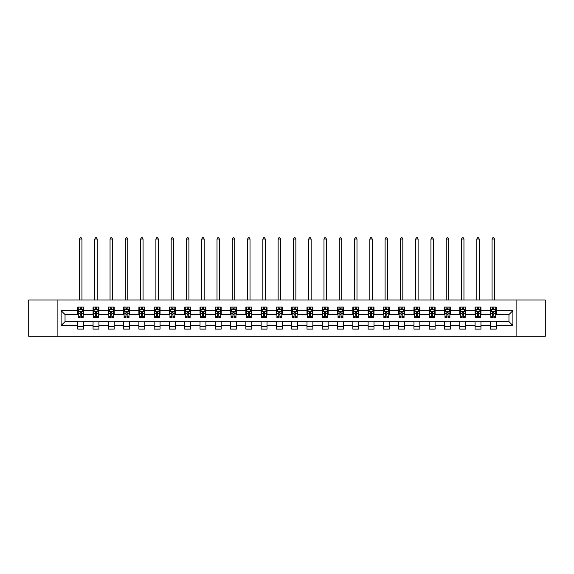 <?xml version="1.0" encoding="UTF-8"?>
<svg xmlns="http://www.w3.org/2000/svg" width="574" height="574" viewBox="0 0 574 574"><rect width="100%" height="100%" fill="white"/><g stroke="black" fill="none" stroke-linecap="round" stroke-linejoin="round"><path stroke-width="0.86" d="M516.112 336.221L545.3 336.221L545.3 299.98L516.112 299.98L516.112 336.221L57.888 336.221L57.888 299.98L28.7 299.98L28.7 336.221L57.888 336.221M516.112 299.98L57.888 299.98M496.223 310.656L496.223 307.083L490.347 307.083L490.347 310.656L480.947 310.656L480.947 307.083L475.071 307.083L475.071 310.656L465.665 310.656L465.665 307.083L459.788 307.083L459.788 310.656L450.382 310.656L450.382 307.083L444.506 307.083L444.506 310.656L435.106 310.656L435.106 307.083L429.23 307.083L429.23 310.656L419.824 310.656L419.824 307.083L413.947 307.083L413.947 310.656L404.541 310.656L404.541 307.083L398.665 307.083L398.665 310.656L389.265 310.656L389.265 307.083L383.382 307.083L383.382 310.656L373.983 310.656L373.983 307.083L368.106 307.083L368.106 310.656L358.7 310.656L358.7 307.083L352.823 307.083L352.823 310.656L343.417 310.656L343.417 307.083L337.541 307.083L337.541 310.656L328.141 310.656L328.141 307.083L322.265 307.083L322.265 310.656L312.859 310.656L312.859 307.083L306.982 307.083L306.982 310.656L297.576 310.656L297.576 307.083L291.7 307.083L291.7 310.656L282.3 310.656L282.3 307.083L276.424 307.083L276.424 310.656L267.018 310.656L267.018 307.083L261.141 307.083L261.141 310.656L251.735 310.656L251.735 307.083L245.859 307.083L245.859 310.656L236.459 310.656L236.459 307.083L230.583 307.083L230.583 310.656L221.177 310.656L221.177 307.083L215.3 307.083L215.3 310.656L205.894 310.656L205.894 307.083L200.017 307.083L200.017 310.656L190.618 310.656L190.618 307.083L184.735 307.083L184.735 310.656L175.335 310.656L175.335 307.083L169.459 307.083L169.459 310.656L160.053 310.656L160.053 307.083L154.176 307.083L154.176 310.656L144.77 310.656L144.77 307.083L138.894 307.083L138.894 310.656L129.494 310.656L129.494 307.083L123.618 307.083L123.618 310.656L114.212 310.656L114.212 307.083L108.335 307.083L108.335 310.656L98.929 310.656L98.929 307.083L93.053 307.083L93.053 310.656L83.653 310.656L83.653 307.083L77.777 307.083L77.777 310.656L61.124 310.656L61.124 325.544L65.041 321.627L77.777 321.627L77.777 329.117L83.653 329.117L83.653 321.627L93.053 321.627L93.053 329.117L98.929 329.117L98.929 321.627L108.335 321.627L108.335 329.117L114.212 329.117L114.212 321.627L123.618 321.627L123.618 329.117L129.494 329.117L129.494 321.627L138.894 321.627L138.894 329.117L144.77 329.117L144.77 321.627L154.176 321.627L154.176 329.117L160.053 329.117L160.053 321.627L169.459 321.627L169.459 329.117L175.335 329.117L175.335 321.627L184.735 321.627L184.735 329.117L190.618 329.117L190.618 321.627L200.017 321.627L200.017 329.117L205.894 329.117L205.894 321.627L215.3 321.627L215.3 329.117L221.177 329.117L221.177 321.627L230.583 321.627L230.583 329.117L236.459 329.117L236.459 321.627L245.859 321.627L245.859 329.117L251.735 329.117L251.735 321.627L261.141 321.627L261.141 329.117L267.018 329.117L267.018 321.627L276.424 321.627L276.424 329.117L282.3 329.117L282.3 321.627L291.7 321.627L291.7 329.117L297.576 329.117L297.576 321.627L306.982 321.627L306.982 329.117L312.859 329.117L312.859 321.627L322.265 321.627L322.265 329.117L328.141 329.117L328.141 321.627L337.541 321.627L337.541 329.117L343.417 329.117L343.417 321.627L352.823 321.627L352.823 329.117L358.7 329.117L358.7 321.627L368.106 321.627L368.106 329.117L373.983 329.117L373.983 321.627L383.382 321.627L383.382 329.117L389.265 329.117L389.265 321.627L398.665 321.627L398.665 329.117L404.541 329.117L404.541 321.627L413.947 321.627L413.947 329.117L419.824 329.117L419.824 321.627L429.23 321.627L429.23 329.117L435.106 329.117L435.106 321.627L444.506 321.627L444.506 329.117L450.382 329.117L450.382 321.627L459.788 321.627L459.788 329.117L465.665 329.117L465.665 321.627L475.071 321.627L475.071 329.117L480.947 329.117L480.947 321.627L490.347 321.627L490.347 329.117L496.223 329.117L496.223 321.627L508.959 321.627L508.959 314.574L496.223 314.574L496.223 310.656L512.876 310.656L512.876 325.544L496.223 325.544M490.347 325.544L480.947 325.544M475.071 325.544L465.665 325.544M459.788 325.544L450.382 325.544M444.506 325.544L435.106 325.544M429.23 325.544L419.824 325.544M413.947 325.544L404.541 325.544M398.665 325.544L389.265 325.544M383.382 325.544L373.983 325.544M368.106 325.544L358.7 325.544M352.823 325.544L343.417 325.544M337.541 325.544L328.141 325.544M322.265 325.544L312.859 325.544M306.982 325.544L297.576 325.544M291.7 325.544L282.3 325.544M276.424 325.544L267.018 325.544M261.141 325.544L251.735 325.544M245.859 325.544L236.459 325.544M230.583 325.544L221.177 325.544M215.3 325.544L205.894 325.544M200.017 325.544L190.618 325.544M184.735 325.544L175.335 325.544M169.459 325.544L160.053 325.544M154.176 325.544L144.77 325.544M138.894 325.544L129.494 325.544M123.618 325.544L114.212 325.544M108.335 325.544L98.929 325.544M93.053 325.544L83.653 325.544M77.777 325.544L61.124 325.544M490.347 310.656L490.347 314.574L480.947 314.574L480.947 310.656M475.071 310.656L475.071 314.574L465.665 314.574L465.665 310.656M459.788 310.656L459.788 314.574L450.382 314.574L450.382 310.656M444.506 310.656L444.506 314.574L435.106 314.574L435.106 310.656M429.23 310.656L429.23 314.574L419.824 314.574L419.824 310.656M413.947 310.656L413.947 314.574L404.541 314.574L404.541 310.656M398.665 310.656L398.665 314.574L389.265 314.574L389.265 310.656M383.382 310.656L383.382 314.574L373.983 314.574L373.983 310.656M368.106 310.656L368.106 314.574L358.7 314.574L358.7 310.656M352.823 310.656L352.823 314.574L343.417 314.574L343.417 310.656M337.541 310.656L337.541 314.574L328.141 314.574L328.141 310.656M322.265 310.656L322.265 314.574L312.859 314.574L312.859 310.656M306.982 310.656L306.982 314.574L297.576 314.574L297.576 310.656M291.7 310.656L291.7 314.574L282.3 314.574L282.3 310.656M276.424 310.656L276.424 314.574L267.018 314.574L267.018 310.656M261.141 310.656L261.141 314.574L251.735 314.574L251.735 310.656M245.859 310.656L245.859 314.574L236.459 314.574L236.459 310.656M230.583 310.656L230.583 314.574L221.177 314.574L221.177 310.656M215.3 310.656L215.3 314.574L205.894 314.574L205.894 310.656M200.017 310.656L200.017 314.574L190.618 314.574L190.618 310.656M184.735 310.656L184.735 314.574L175.335 314.574L175.335 310.656M169.459 310.656L169.459 314.574L160.053 314.574L160.053 310.656M154.176 310.656L154.176 314.574L144.77 314.574L144.77 310.656M138.894 310.656L138.894 314.574L129.494 314.574L129.494 310.656M123.618 310.656L123.618 314.574L114.212 314.574L114.212 310.656M108.335 310.656L108.335 314.574L98.929 314.574L98.929 310.656M93.053 310.656L93.053 314.574L83.653 314.574L83.653 310.656M77.777 310.656L77.777 314.574L65.041 314.574L61.124 310.656M65.041 314.574L65.041 321.627M512.876 325.544L508.959 321.627M508.959 314.574L512.876 310.656M77.777 309.529L78.265 309.529M80.123 309.529L81.3 309.529M83.158 309.529L83.653 309.529M77.777 314.473L78.265 314.473M80.123 314.473L81.3 314.473M83.158 314.473L83.653 314.473M77.777 321.727L83.653 321.727M77.777 326.671L83.653 326.671M93.053 321.727L98.929 321.727M93.053 326.671L98.929 326.671M93.053 309.529L93.548 309.529M95.406 309.529L96.583 309.529M98.441 309.529L98.929 309.529M93.053 314.473L93.548 314.473M95.406 314.473L96.583 314.473M98.441 314.473L98.929 314.473M108.335 321.727L114.212 321.727M108.335 326.671L114.212 326.671M108.335 309.529L108.823 309.529M110.689 309.529L111.858 309.529M113.724 309.529L114.212 309.529M108.335 314.473L108.823 314.473M110.689 314.473L111.858 314.473M113.724 314.473L114.212 314.473M123.618 321.727L129.494 321.727M123.618 326.671L129.494 326.671M123.618 309.529L124.106 309.529M125.964 309.529L127.141 309.529M129.007 309.529L129.494 309.529M123.618 314.473L124.106 314.473M125.964 314.473L127.141 314.473M129.007 314.473L129.494 314.473M138.894 321.727L144.77 321.727M138.894 326.671L144.77 326.671M138.894 309.529L139.389 309.529M141.247 309.529L142.424 309.529M144.282 309.529L144.77 309.529M138.894 314.473L139.389 314.473M141.247 314.473L142.424 314.473M144.282 314.473L144.77 314.473M154.176 321.727L160.053 321.727M154.176 326.671L160.053 326.671M154.176 309.529L154.664 309.529M156.53 309.529L157.707 309.529M159.565 309.529L160.053 309.529M154.176 314.473L154.664 314.473M156.53 314.473L157.707 314.473M159.565 314.473L160.053 314.473M169.459 321.727L175.335 321.727M169.459 326.671L175.335 326.671M169.459 309.529L169.947 309.529M171.805 309.529L172.982 309.529M174.848 309.529L175.335 309.529M169.459 314.473L169.947 314.473M171.805 314.473L172.982 314.473M174.848 314.473L175.335 314.473M184.735 321.727L190.618 321.727M184.735 326.671L190.618 326.671M184.735 309.529L185.23 309.529M187.088 309.529L188.265 309.529M190.123 309.529L190.618 309.529M184.735 314.473L185.23 314.473M187.088 314.473L188.265 314.473M190.123 314.473L190.618 314.473M200.017 321.727L205.894 321.727M200.017 326.671L205.894 326.671M200.017 309.529L200.505 309.529M202.371 309.529L203.548 309.529M205.406 309.529L205.894 309.529M200.017 314.473L200.505 314.473M202.371 314.473L203.548 314.473M205.406 314.473L205.894 314.473M215.3 321.727L221.177 321.727M215.3 326.671L221.177 326.671M215.3 309.529L215.788 309.529M217.646 309.529L218.823 309.529M220.689 309.529L221.177 309.529M215.3 314.473L215.788 314.473M217.646 314.473L218.823 314.473M220.689 314.473L221.177 314.473M230.583 321.727L236.459 321.727M230.583 326.671L236.459 326.671M230.583 309.529L231.071 309.529M232.929 309.529L234.106 309.529M235.964 309.529L236.459 309.529M230.583 314.473L231.071 314.473M232.929 314.473L234.106 314.473M235.964 314.473L236.459 314.473M245.859 321.727L251.735 321.727M245.859 326.671L251.735 326.671M245.859 309.529L246.346 309.529M248.212 309.529L249.389 309.529M251.247 309.529L251.735 309.529M245.859 314.473L246.346 314.473M248.212 314.473L249.389 314.473M251.247 314.473L251.735 314.473M261.141 321.727L267.018 321.727M261.141 326.671L267.018 326.671M261.141 309.529L261.629 309.529M263.495 309.529L264.664 309.529M266.53 309.529L267.018 309.529M261.141 314.473L261.629 314.473M263.495 314.473L264.664 314.473M266.53 314.473L267.018 314.473M276.424 321.727L282.3 321.727M276.424 326.671L282.3 326.671M276.424 309.529L276.912 309.529M278.77 309.529L279.947 309.529M281.805 309.529L282.3 309.529M276.424 314.473L276.912 314.473M278.77 314.473L279.947 314.473M281.805 314.473L282.3 314.473M291.7 321.727L297.576 321.727M291.7 326.671L297.576 326.671M291.7 309.529L292.195 309.529M294.053 309.529L295.23 309.529M297.088 309.529L297.576 309.529M291.7 314.473L292.195 314.473M294.053 314.473L295.23 314.473M297.088 314.473L297.576 314.473M306.982 321.727L312.859 321.727M306.982 326.671L312.859 326.671M306.982 309.529L307.47 309.529M309.336 309.529L310.505 309.529M312.371 309.529L312.859 309.529M306.982 314.473L307.47 314.473M309.336 314.473L310.505 314.473M312.371 314.473L312.859 314.473M322.265 321.727L328.141 321.727M322.265 326.671L328.141 326.671M322.265 309.529L322.753 309.529M324.611 309.529L325.788 309.529M327.654 309.529L328.141 309.529M322.265 314.473L322.753 314.473M324.611 314.473L325.788 314.473M327.654 314.473L328.141 314.473M337.541 321.727L343.417 321.727M337.541 326.671L343.417 326.671M337.541 309.529L338.036 309.529M339.894 309.529L341.071 309.529M342.929 309.529L343.417 309.529M337.541 314.473L338.036 314.473M339.894 314.473L341.071 314.473M342.929 314.473L343.417 314.473M352.823 321.727L358.7 321.727M352.823 326.671L358.7 326.671M352.823 309.529L353.311 309.529M355.177 309.529L356.354 309.529M358.212 309.529L358.7 309.529M352.823 314.473L353.311 314.473M355.177 314.473L356.354 314.473M358.212 314.473L358.7 314.473M368.106 321.727L373.983 321.727M368.106 326.671L373.983 326.671M368.106 309.529L368.594 309.529M370.452 309.529L371.629 309.529M373.495 309.529L373.983 309.529M368.106 314.473L368.594 314.473M370.452 314.473L371.629 314.473M373.495 314.473L373.983 314.473M383.382 321.727L389.265 321.727M383.382 326.671L389.265 326.671M383.382 309.529L383.877 309.529M385.735 309.529L386.912 309.529M388.77 309.529L389.265 309.529M383.382 314.473L383.877 314.473M385.735 314.473L386.912 314.473M388.77 314.473L389.265 314.473M398.665 321.727L404.541 321.727M398.665 326.671L404.541 326.671M398.665 309.529L399.152 309.529M401.018 309.529L402.195 309.529M404.053 309.529L404.541 309.529M398.665 314.473L399.152 314.473M401.018 314.473L402.195 314.473M404.053 314.473L404.541 314.473M413.947 321.727L419.824 321.727M413.947 326.671L419.824 326.671M413.947 309.529L414.435 309.529M416.294 309.529L417.47 309.529M419.336 309.529L419.824 309.529M413.947 314.473L414.435 314.473M416.294 314.473L417.47 314.473M419.336 314.473L419.824 314.473M429.23 321.727L435.106 321.727M429.23 326.671L435.106 326.671M429.23 309.529L429.718 309.529M431.576 309.529L432.753 309.529M434.611 309.529L435.106 309.529M429.23 314.473L429.718 314.473M431.576 314.473L432.753 314.473M434.611 314.473L435.106 314.473M444.506 321.727L450.382 321.727M444.506 326.671L450.382 326.671M444.506 309.529L444.994 309.529M446.859 309.529L448.036 309.529M449.894 309.529L450.382 309.529M444.506 314.473L444.994 314.473M446.859 314.473L448.036 314.473M449.894 314.473L450.382 314.473M459.788 321.727L465.665 321.727M459.788 326.671L465.665 326.671M459.788 309.529L460.276 309.529M462.142 309.529L463.311 309.529M465.177 309.529L465.665 309.529M459.788 314.473L460.276 314.473M462.142 314.473L463.311 314.473M465.177 314.473L465.665 314.473M475.071 321.727L480.947 321.727M475.071 326.671L480.947 326.671M475.071 309.529L475.559 309.529M477.417 309.529L478.594 309.529M480.452 309.529L480.947 309.529M475.071 314.473L475.559 314.473M477.417 314.473L478.594 314.473M480.452 314.473L480.947 314.473M490.347 321.727L496.223 321.727M490.347 326.671L496.223 326.671M490.347 309.529L490.842 309.529M492.7 309.529L493.877 309.529M495.735 309.529L496.223 309.529M490.347 314.473L490.842 314.473M492.7 314.473L493.877 314.473M495.735 314.473L496.223 314.473M81.3 308.353L80.123 308.353M83.158 316.281L81.3 316.281L81.3 317.515L83.158 317.515L83.158 311.538L82.182 309.58L79.241 309.58L78.265 311.538L78.265 317.515L80.123 317.515L80.123 316.281L78.265 316.281M78.265 311.538L78.265 307.083M83.158 311.538L83.158 307.083M80.123 309.58L80.123 307.083M81.3 307.083L81.3 309.58M81.3 316.281L81.3 312.27L80.123 312.27L80.123 316.281M81.939 299.98L81.939 239.049L79.485 239.049L79.485 299.98M79.485 239.049L80.224 237.779L81.199 237.779L81.939 239.049M96.583 308.353L95.406 308.353M98.441 316.281L96.583 316.281L96.583 317.515L98.441 317.515L98.441 311.538L97.465 309.58L94.523 309.58L93.548 311.538L93.548 317.515L95.406 317.515L95.406 316.281L93.548 316.281M93.548 311.538L93.548 307.083M98.441 311.538L98.441 307.083M95.406 309.58L95.406 307.083M96.583 307.083L96.583 309.58M96.583 316.281L96.583 312.27L95.406 312.27L95.406 316.281M97.214 299.98L97.214 239.049L94.767 239.049L94.767 299.98M94.767 239.049L95.506 237.779L96.482 237.779L97.214 239.049M111.858 308.353L110.689 308.353M113.724 316.281L111.858 316.281L111.858 317.515L113.724 317.515L113.724 311.538L112.741 309.58L109.806 309.58L108.823 311.538L108.823 317.515L110.689 317.515L110.689 316.281L108.823 316.281M108.823 311.538L108.823 307.083M113.724 311.538L113.724 307.083M110.689 309.58L110.689 307.083M111.858 307.083L111.858 309.58M111.858 316.281L111.858 312.27L110.689 312.27L110.689 316.281M112.497 299.98L112.497 239.049L110.05 239.049L110.05 299.98M110.05 239.049L110.782 237.779L111.765 237.779L112.497 239.049M127.141 308.353L125.964 308.353M129.007 316.281L127.141 316.281L127.141 317.515L129.007 317.515L129.007 311.538L128.024 309.58L125.082 309.58L124.106 311.538L124.106 317.515L125.964 317.515L125.964 316.281L124.106 316.281M124.106 311.538L124.106 307.083M129.007 311.538L129.007 307.083M125.964 309.58L125.964 307.083M127.141 307.083L127.141 309.58M127.141 316.281L127.141 312.27L125.964 312.27L125.964 316.281M127.78 299.98L127.78 239.049L125.333 239.049L125.333 299.98M125.333 239.049L126.065 237.779L127.041 237.779L127.78 239.049M142.424 308.353L141.247 308.353M144.282 316.281L142.424 316.281L142.424 317.515L144.282 317.515L144.282 311.538L143.306 309.58L140.365 309.58L139.389 311.538L139.389 317.515L141.247 317.515L141.247 316.281L139.389 316.281M139.389 311.538L139.389 307.083M144.282 311.538L144.282 307.083M141.247 309.58L141.247 307.083M142.424 307.083L142.424 309.58M142.424 316.281L142.424 312.27L141.247 312.27L141.247 316.281M143.062 299.98L143.062 239.049L140.608 239.049L140.608 299.98M140.608 239.049L141.347 237.779L142.323 237.779L143.062 239.049M157.707 308.353L156.53 308.353M159.565 316.281L157.707 316.281L157.707 317.515L159.565 317.515L159.565 311.538L158.582 309.58L155.647 309.58L154.664 311.538L154.664 317.515L156.53 317.515L156.53 316.281L154.664 316.281M154.664 311.538L154.664 307.083M159.565 311.538L159.565 307.083M156.53 309.58L156.53 307.083M157.707 307.083L157.707 309.58M157.707 316.281L157.707 312.27L156.53 312.27L156.53 316.281M158.338 299.98L158.338 239.049L155.891 239.049L155.891 299.98M155.891 239.049L156.623 237.779L157.606 237.779L158.338 239.049M172.982 308.353L171.805 308.353M174.848 316.281L172.982 316.281L172.982 317.515L174.848 317.515L174.848 311.538L173.865 309.58L170.93 309.58L169.947 311.538L169.947 317.515L171.805 317.515L171.805 316.281L169.947 316.281M169.947 311.538L169.947 307.083M174.848 311.538L174.848 307.083M171.805 309.58L171.805 307.083M172.982 307.083L172.982 309.58M172.982 316.281L172.982 312.27L171.805 312.27L171.805 316.281M173.621 299.98L173.621 239.049L171.174 239.049L171.174 299.98M171.174 239.049L171.906 237.779L172.889 237.779L173.621 239.049M188.265 308.353L187.088 308.353M190.123 316.281L188.265 316.281L188.265 317.515L190.123 317.515L190.123 311.538L189.147 309.58L186.206 309.58L185.23 311.538L185.23 317.515L187.088 317.515L187.088 316.281L185.23 316.281M185.23 311.538L185.23 307.083M190.123 311.538L190.123 307.083M187.088 309.58L187.088 307.083M188.265 307.083L188.265 309.58M188.265 316.281L188.265 312.27L187.088 312.27L187.088 316.281M188.903 299.98L188.903 239.049L186.45 239.049L186.45 299.98M186.45 239.049L187.189 237.779L188.164 237.779L188.903 239.049M203.548 308.353L202.371 308.353M205.406 316.281L203.548 316.281L203.548 317.515L205.406 317.515L205.406 311.538L204.423 309.58L201.488 309.58L200.505 311.538L200.505 317.515L202.371 317.515L202.371 316.281L200.505 316.281M200.505 311.538L200.505 307.083M205.406 311.538L205.406 307.083M202.371 309.58L202.371 307.083M203.548 307.083L203.548 309.58M203.548 316.281L203.548 312.27L202.371 312.27L202.371 316.281M204.179 299.98L204.179 239.049L201.732 239.049L201.732 299.98M201.732 239.049L202.464 237.779L203.447 237.779L204.179 239.049M218.823 308.353L217.646 308.353M220.689 316.281L218.823 316.281L218.823 317.515L220.689 317.515L220.689 311.538L219.706 309.58L216.771 309.58L215.788 311.538L215.788 317.515L217.646 317.515L217.646 316.281L215.788 316.281M215.788 311.538L215.788 307.083M220.689 311.538L220.689 307.083M217.646 309.58L217.646 307.083M218.823 307.083L218.823 309.58M218.823 316.281L218.823 312.27L217.646 312.27L217.646 316.281M219.462 299.98L219.462 239.049L217.015 239.049L217.015 299.98M217.015 239.049L217.747 237.779L218.73 237.779L219.462 239.049M234.106 308.353L232.929 308.353M235.964 316.281L234.106 316.281L234.106 317.515L235.964 317.515L235.964 311.538L234.988 309.58L232.047 309.58L231.071 311.538L231.071 317.515L232.929 317.515L232.929 316.281L231.071 316.281M231.071 311.538L231.071 307.083M235.964 311.538L235.964 307.083M232.929 309.58L232.929 307.083M234.106 307.083L234.106 309.58M234.106 316.281L234.106 312.27L232.929 312.27L232.929 316.281M234.744 299.98L234.744 239.049L232.291 239.049L232.291 299.98M232.291 239.049L233.03 237.779L234.005 237.779L234.744 239.049M249.389 308.353L248.212 308.353M251.247 316.281L249.389 316.281L249.389 317.515L251.247 317.515L251.247 311.538L250.271 309.58L247.329 309.58L246.346 311.538L246.346 317.515L248.212 317.515L248.212 316.281L246.346 316.281M246.346 311.538L246.346 307.083M251.247 311.538L251.247 307.083M248.212 309.58L248.212 307.083M249.389 307.083L249.389 309.58M249.389 316.281L249.389 312.27L248.212 312.27L248.212 316.281M250.02 299.98L250.02 239.049L247.573 239.049L247.573 299.98M247.573 239.049L248.312 237.779L249.288 237.779L250.02 239.049M264.664 308.353L263.495 308.353M266.53 316.281L264.664 316.281L264.664 317.515L266.53 317.515L266.53 311.538L265.547 309.58L262.612 309.58L261.629 311.538L261.629 317.515L263.495 317.515L263.495 316.281L261.629 316.281M261.629 311.538L261.629 307.083M266.53 311.538L266.53 307.083M263.495 309.58L263.495 307.083M264.664 307.083L264.664 309.58M264.664 316.281L264.664 312.27L263.495 312.27L263.495 316.281M265.303 299.98L265.303 239.049L262.856 239.049L262.856 299.98M262.856 239.049L263.588 237.779L264.571 237.779L265.303 239.049M279.947 308.353L278.77 308.353M281.805 316.281L279.947 316.281L279.947 317.515L281.805 317.515L281.805 311.538L280.829 309.58L277.888 309.58L276.912 311.538L276.912 317.515L278.77 317.515L278.77 316.281L276.912 316.281M276.912 311.538L276.912 307.083M281.805 311.538L281.805 307.083M278.77 309.58L278.77 307.083M279.947 307.083L279.947 309.58M279.947 316.281L279.947 312.27L278.77 312.27L278.77 316.281M280.586 299.98L280.586 239.049L278.139 239.049L278.139 299.98M278.139 239.049L278.871 237.779L279.847 237.779L280.586 239.049M295.23 308.353L294.053 308.353M297.088 316.281L295.23 316.281L295.23 317.515L297.088 317.515L297.088 311.538L296.112 309.58L293.171 309.58L292.195 311.538L292.195 317.515L294.053 317.515L294.053 316.281L292.195 316.281M292.195 311.538L292.195 307.083M297.088 311.538L297.088 307.083M294.053 309.58L294.053 307.083M295.23 307.083L295.23 309.58M295.23 316.281L295.23 312.27L294.053 312.27L294.053 316.281M295.861 299.98L295.861 239.049L293.414 239.049L293.414 299.98M293.414 239.049L294.153 237.779L295.129 237.779L295.861 239.049M310.505 308.353L309.336 308.353M312.371 316.281L310.505 316.281L310.505 317.515L312.371 317.515L312.371 311.538L311.388 309.58L308.453 309.58L307.47 311.538L307.47 317.515L309.336 317.515L309.336 316.281L307.47 316.281M307.47 311.538L307.47 307.083M312.371 311.538L312.371 307.083M309.336 309.58L309.336 307.083M310.505 307.083L310.505 309.58M310.505 316.281L310.505 312.27L309.336 312.27L309.336 316.281M311.144 299.98L311.144 239.049L308.697 239.049L308.697 299.98M308.697 239.049L309.429 237.779L310.412 237.779L311.144 239.049M325.788 308.353L324.611 308.353M327.654 316.281L325.788 316.281L325.788 317.515L327.654 317.515L327.654 311.538L326.671 309.58L323.729 309.58L322.753 311.538L322.753 317.515L324.611 317.515L324.611 316.281L322.753 316.281M322.753 311.538L322.753 307.083M327.654 311.538L327.654 307.083M324.611 309.58L324.611 307.083M325.788 307.083L325.788 309.58M325.788 316.281L325.788 312.27L324.611 312.27L324.611 316.281M326.427 299.98L326.427 239.049L323.98 239.049L323.98 299.98M323.98 239.049L324.712 237.779L325.688 237.779L326.427 239.049M341.071 308.353L339.894 308.353M342.929 316.281L341.071 316.281L341.071 317.515L342.929 317.515L342.929 311.538L341.953 309.58L339.012 309.58L338.036 311.538L338.036 317.515L339.894 317.515L339.894 316.281L338.036 316.281M338.036 311.538L338.036 307.083M342.929 311.538L342.929 307.083M339.894 309.58L339.894 307.083M341.071 307.083L341.071 309.58M341.071 316.281L341.071 312.27L339.894 312.27L339.894 316.281M341.709 299.98L341.709 239.049L339.256 239.049L339.256 299.98M339.256 239.049L339.995 237.779L340.97 237.779L341.709 239.049M356.354 308.353L355.177 308.353M358.212 316.281L356.354 316.281L356.354 317.515L358.212 317.515L358.212 311.538L357.229 309.58L354.294 309.58L353.311 311.538L353.311 317.515L355.177 317.515L355.177 316.281L353.311 316.281M353.311 311.538L353.311 307.083M358.212 311.538L358.212 307.083M355.177 309.58L355.177 307.083M356.354 307.083L356.354 309.58M356.354 316.281L356.354 312.27L355.177 312.27L355.177 316.281M356.985 299.98L356.985 239.049L354.538 239.049L354.538 299.98M354.538 239.049L355.27 237.779L356.253 237.779L356.985 239.049M371.629 308.353L370.452 308.353M373.495 316.281L371.629 316.281L371.629 317.515L373.495 317.515L373.495 311.538L372.512 309.58L369.577 309.58L368.594 311.538L368.594 317.515L370.452 317.515L370.452 316.281L368.594 316.281M368.594 311.538L368.594 307.083M373.495 311.538L373.495 307.083M370.452 309.58L370.452 307.083M371.629 307.083L371.629 309.58M371.629 316.281L371.629 312.27L370.452 312.27L370.452 316.281M372.268 299.98L372.268 239.049L369.821 239.049L369.821 299.98M369.821 239.049L370.553 237.779L371.536 237.779L372.268 239.049M386.912 308.353L385.735 308.353M388.77 316.281L386.912 316.281L386.912 317.515L388.77 317.515L388.77 311.538L387.794 309.58L384.853 309.58L383.877 311.538L383.877 317.515L385.735 317.515L385.735 316.281L383.877 316.281M383.877 311.538L383.877 307.083M388.77 311.538L388.77 307.083M385.735 309.58L385.735 307.083M386.912 307.083L386.912 309.58M386.912 316.281L386.912 312.27L385.735 312.27L385.735 316.281M387.55 299.98L387.55 239.049L385.097 239.049L385.097 299.98M385.097 239.049L385.836 237.779L386.811 237.779L387.55 239.049M402.195 308.353L401.018 308.353M404.053 316.281L402.195 316.281L402.195 317.515L404.053 317.515L404.053 311.538L403.07 309.58L400.135 309.58L399.152 311.538L399.152 317.515L401.018 317.515L401.018 316.281L399.152 316.281M399.152 311.538L399.152 307.083M404.053 311.538L404.053 307.083M401.018 309.58L401.018 307.083M402.195 307.083L402.195 309.58M402.195 316.281L402.195 312.27L401.018 312.27L401.018 316.281M402.826 299.98L402.826 239.049L400.379 239.049L400.379 299.98M400.379 239.049L401.111 237.779L402.094 237.779L402.826 239.049M417.47 308.353L416.294 308.353M419.336 316.281L417.47 316.281L417.47 317.515L419.336 317.515L419.336 311.538L418.353 309.58L415.418 309.58L414.435 311.538L414.435 317.515L416.294 317.515L416.294 316.281L414.435 316.281M414.435 311.538L414.435 307.083M419.336 311.538L419.336 307.083M416.294 309.58L416.294 307.083M417.47 307.083L417.47 309.58M417.47 316.281L417.47 312.27L416.294 312.27L416.294 316.281M418.109 299.98L418.109 239.049L415.662 239.049L415.662 299.98M415.662 239.049L416.394 237.779L417.377 237.779L418.109 239.049M432.753 308.353L431.576 308.353M434.611 316.281L432.753 316.281L432.753 317.515L434.611 317.515L434.611 311.538L433.635 309.58L430.694 309.58L429.718 311.538L429.718 317.515L431.576 317.515L431.576 316.281L429.718 316.281M429.718 311.538L429.718 307.083M434.611 311.538L434.611 307.083M431.576 309.58L431.576 307.083M432.753 307.083L432.753 309.58M432.753 316.281L432.753 312.27L431.576 312.27L431.576 316.281M433.392 299.98L433.392 239.049L430.938 239.049L430.938 299.98M430.938 239.049L431.677 237.779L432.653 237.779L433.392 239.049M448.036 308.353L446.859 308.353M449.894 316.281L448.036 316.281L448.036 317.515L449.894 317.515L449.894 311.538L448.918 309.58L445.976 309.58L444.994 311.538L444.994 317.515L446.859 317.515L446.859 316.281L444.994 316.281M444.994 311.538L444.994 307.083M449.894 311.538L449.894 307.083M446.859 309.58L446.859 307.083M448.036 307.083L448.036 309.58M448.036 316.281L448.036 312.27L446.859 312.27L446.859 316.281M448.667 299.98L448.667 239.049L446.22 239.049L446.22 299.98M446.22 239.049L446.959 237.779L447.935 237.779L448.667 239.049M463.311 308.353L462.142 308.353M465.177 316.281L463.311 316.281L463.311 317.515L465.177 317.515L465.177 311.538L464.194 309.58L461.259 309.58L460.276 311.538L460.276 317.515L462.142 317.515L462.142 316.281L460.276 316.281M460.276 311.538L460.276 307.083M465.177 311.538L465.177 307.083M462.142 309.58L462.142 307.083M463.311 307.083L463.311 309.58M463.311 316.281L463.311 312.27L462.142 312.27L462.142 316.281M463.95 299.98L463.95 239.049L461.503 239.049L461.503 299.98M461.503 239.049L462.235 237.779L463.218 237.779L463.95 239.049M478.594 308.353L477.417 308.353M480.452 316.281L478.594 316.281L478.594 317.515L480.452 317.515L480.452 311.538L479.477 309.58L476.535 309.58L475.559 311.538L475.559 317.515L477.417 317.515L477.417 316.281L475.559 316.281M475.559 311.538L475.559 307.083M480.452 311.538L480.452 307.083M477.417 309.58L477.417 307.083M478.594 307.083L478.594 309.58M478.594 316.281L478.594 312.27L477.417 312.27L477.417 316.281M479.233 299.98L479.233 239.049L476.786 239.049L476.786 299.98M476.786 239.049L477.518 237.779L478.494 237.779L479.233 239.049M493.877 308.353L492.7 308.353M495.735 316.281L493.877 316.281L493.877 317.515L495.735 317.515L495.735 311.538L494.759 309.58L491.818 309.58L490.842 311.538L490.842 317.515L492.7 317.515L492.7 316.281L490.842 316.281M490.842 311.538L490.842 307.083M495.735 311.538L495.735 307.083M492.7 309.58L492.7 307.083M493.877 307.083L493.877 309.58M493.877 316.281L493.877 312.27L492.7 312.27L492.7 316.281M494.515 299.98L494.515 239.049L492.061 239.049L492.061 299.98M492.061 239.049L492.801 237.779L493.776 237.779L494.515 239.049M83.137 311.488L78.286 311.488M78.265 309.695L79.183 309.695M82.24 309.695L83.158 309.695M80.123 313.655L78.265 313.655M83.158 313.655L81.3 313.655M81.3 308.977L80.123 308.977M98.419 311.488L93.569 311.488M93.548 309.695L94.466 309.695M97.523 309.695L98.441 309.695M95.406 313.655L93.548 313.655M98.441 313.655L96.583 313.655M96.583 308.977L95.406 308.977M113.695 311.488L108.852 311.488M108.823 309.695L109.749 309.695M112.805 309.695L113.724 309.695M110.689 313.655L108.823 313.655M113.724 313.655L111.858 313.655M111.858 308.977L110.689 308.977M128.978 311.488L124.127 311.488M124.106 309.695L125.024 309.695M128.081 309.695L129.007 309.695M125.964 313.655L124.106 313.655M129.007 313.655L127.141 313.655M127.141 308.977L125.964 308.977M144.261 311.488L139.41 311.488M139.389 309.695L140.307 309.695M143.364 309.695L144.282 309.695M141.247 313.655L139.389 313.655M144.282 313.655L142.424 313.655M142.424 308.977L141.247 308.977M159.536 311.488L154.693 311.488M154.664 309.695L155.59 309.695M158.646 309.695L159.565 309.695M156.53 313.655L154.664 313.655M159.565 313.655L157.707 313.655M157.707 308.977L156.53 308.977M174.819 311.488L169.969 311.488M169.947 309.695L170.865 309.695M173.922 309.695L174.848 309.695M171.805 313.655L169.947 313.655M174.848 313.655L172.982 313.655M172.982 308.977L171.805 308.977M190.102 311.488L185.251 311.488M185.23 309.695L186.148 309.695M189.205 309.695L190.123 309.695M187.088 313.655L185.23 313.655M190.123 313.655L188.265 313.655M188.265 308.977L187.088 308.977M205.384 311.488L200.534 311.488M200.505 309.695L201.431 309.695M204.488 309.695L205.406 309.695M202.371 313.655L200.505 313.655M205.406 313.655L203.548 313.655M203.548 308.977L202.371 308.977M220.66 311.488L215.81 311.488M215.788 309.695L216.707 309.695M219.763 309.695L220.689 309.695M217.646 313.655L215.788 313.655M220.689 313.655L218.823 313.655M218.823 308.977L217.646 308.977M235.943 311.488L231.092 311.488M231.071 309.695L231.989 309.695M235.046 309.695L235.964 309.695M232.929 313.655L231.071 313.655M235.964 313.655L234.106 313.655M234.106 308.977L232.929 308.977M251.225 311.488L246.375 311.488M246.346 309.695L247.272 309.695M250.329 309.695L251.247 309.695M248.212 313.655L246.346 313.655M251.247 313.655L249.389 313.655M249.389 308.977L248.212 308.977M266.501 311.488L261.658 311.488M261.629 309.695L262.548 309.695M265.604 309.695L266.53 309.695M263.495 313.655L261.629 313.655M266.53 313.655L264.664 313.655M264.664 308.977L263.495 308.977M281.784 311.488L276.933 311.488M276.912 309.695L277.83 309.695M280.887 309.695L281.805 309.695M278.77 313.655L276.912 313.655M281.805 313.655L279.947 313.655M279.947 308.977L278.77 308.977M297.067 311.488L292.216 311.488M292.195 309.695L293.113 309.695M296.17 309.695L297.088 309.695M294.053 313.655L292.195 313.655M297.088 313.655L295.23 313.655M295.23 308.977L294.053 308.977M312.342 311.488L307.499 311.488M307.47 309.695L308.396 309.695M311.452 309.695L312.371 309.695M309.336 313.655L307.47 313.655M312.371 313.655L310.505 313.655M310.505 308.977L309.336 308.977M327.625 311.488L322.775 311.488M322.753 309.695L323.671 309.695M326.728 309.695L327.654 309.695M324.611 313.655L322.753 313.655M327.654 313.655L325.788 313.655M325.788 308.977L324.611 308.977M342.908 311.488L338.057 311.488M338.036 309.695L338.954 309.695M342.011 309.695L342.929 309.695M339.894 313.655L338.036 313.655M342.929 313.655L341.071 313.655M341.071 308.977L339.894 308.977M358.19 311.488L353.34 311.488M353.311 309.695L354.237 309.695M357.293 309.695L358.212 309.695M355.177 313.655L353.311 313.655M358.212 313.655L356.354 313.655M356.354 308.977L355.177 308.977M373.466 311.488L368.616 311.488M368.594 309.695L369.512 309.695M372.569 309.695L373.495 309.695M370.452 313.655L368.594 313.655M373.495 313.655L371.629 313.655M371.629 308.977L370.452 308.977M388.749 311.488L383.898 311.488M383.877 309.695L384.795 309.695M387.852 309.695L388.77 309.695M385.735 313.655L383.877 313.655M388.77 313.655L386.912 313.655M386.912 308.977L385.735 308.977M404.031 311.488L399.181 311.488M399.152 309.695L400.078 309.695M403.135 309.695L404.053 309.695M401.018 313.655L399.152 313.655M404.053 313.655L402.195 313.655M402.195 308.977L401.018 308.977M419.307 311.488L414.464 311.488M414.435 309.695L415.354 309.695M418.41 309.695L419.336 309.695M416.294 313.655L414.435 313.655M419.336 313.655L417.47 313.655M417.47 308.977L416.294 308.977M434.59 311.488L429.739 311.488M429.718 309.695L430.636 309.695M433.693 309.695L434.611 309.695M431.576 313.655L429.718 313.655M434.611 313.655L432.753 313.655M432.753 308.977L431.576 308.977M449.873 311.488L445.022 311.488M444.994 309.695L445.919 309.695M448.976 309.695L449.894 309.695M446.859 313.655L444.994 313.655M449.894 313.655L448.036 313.655M448.036 308.977L446.859 308.977M465.148 311.488L460.305 311.488M460.276 309.695L461.195 309.695M464.251 309.695L465.177 309.695M462.142 313.655L460.276 313.655M465.177 313.655L463.311 313.655M463.311 308.977L462.142 308.977M480.431 311.488L475.581 311.488M475.559 309.695L476.477 309.695M479.534 309.695L480.452 309.695M477.417 313.655L475.559 313.655M480.452 313.655L478.594 313.655M478.594 308.977L477.417 308.977M495.714 311.488L490.863 311.488M490.842 309.695L491.76 309.695M494.817 309.695L495.735 309.695M492.7 313.655L490.842 313.655M495.735 313.655L493.877 313.655M493.877 308.977L492.7 308.977"/></g></svg>
